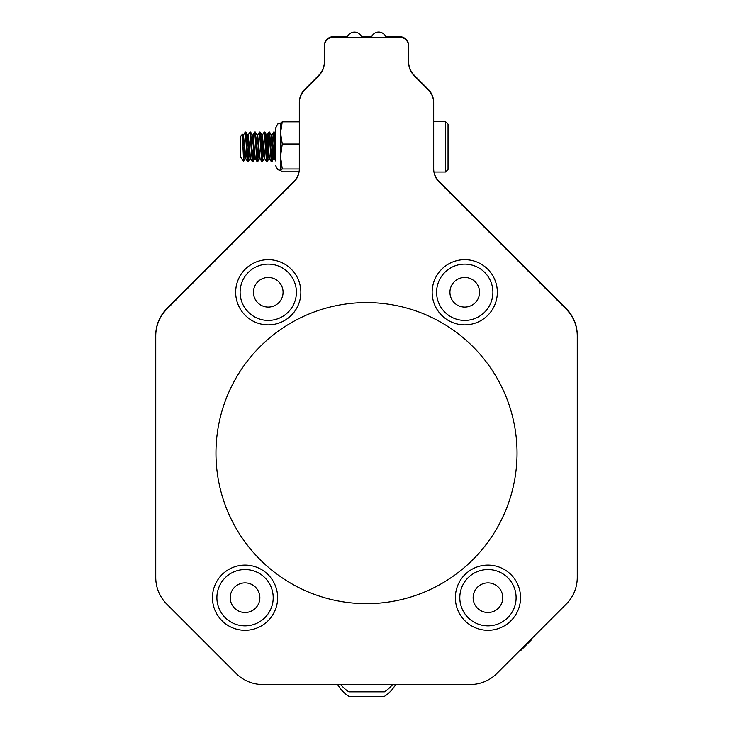 <?xml version="1.0" encoding="UTF-8"?>
<svg xmlns="http://www.w3.org/2000/svg" width="733" height="733" viewBox="0 0 733 733"><rect width="100%" height="100%" fill="white"/><g stroke="black" fill="none" stroke-linecap="round" stroke-linejoin="round"><path stroke-width="1.1" d="M264.796 158.557L262.341 135.156L264.201 131.995L266.574 161.636L268.947 131.995L271.311 161.636L273.684 131.995L275.132 151.795L275.608 144.428L274.279 158.557L271.906 135.083L270.385 151.795L271.1 141.112M262.112 160.481L262.478 161.581L263.596 146.82L262.423 161.636L260.114 132.05L261.901 135.138L260.636 146.82L261.901 135.138L264.201 158.557L266.574 135.083L268.938 158.557L269.497 158.557L267.16 135.083L265.648 151.795M262.35 135.138L260.902 151.804M257.375 160.481L257.741 161.581L258.859 146.82L257.677 161.636L255.368 132.05L257.164 135.138L255.89 146.82L257.164 135.138L259.455 158.557L260.013 158.557L257.677 135.083L256.165 151.813M255.313 158.557L252.858 135.156L251.419 151.804L252.858 135.156L251.419 151.804L252.858 135.156L252.372 138.161L252.858 135.156L254.718 131.995L257.026 161.572L258.529 141.826M247.891 135.99L245.83 131.995L248.203 161.636L245.885 132.05L248.203 161.636L245.885 132.05L248.203 161.636L245.885 132.05L248.203 161.636L245.885 132.05L248.203 161.636L249.376 146.82L248.203 161.636L245.885 132.05L247.681 135.138L246.407 146.82L247.681 135.138L249.98 158.557L250.53 158.557L248.203 135.083L245.83 158.557L243.457 135.083L242.742 139.902L242.476 134.945M243.164 152.986L243.814 151.163L244.309 141.826L243.622 161.352L242.311 134.148L242.944 135.138L245.234 158.557L245.518 157.641L245.234 158.557L245.784 158.557L245.234 158.557L245.784 158.557L245.234 158.557L245.784 158.557L245.234 158.557L245.784 158.557L245.234 158.557L245.784 158.557L245.234 158.557L244.034 146.82M243.374 135.156L245.234 131.995L247.543 161.572L249.046 141.826L250.484 158.484L249.046 141.826L250.484 158.484L249.046 141.826L247.607 161.636L248.203 161.636L247.607 161.636M245.83 158.557L248.111 135.156L246.682 151.804L248.111 135.156L249.98 131.995L252.28 161.572L253.792 141.826L254.553 153.096L253.792 141.826L253.05 155.717M257.595 135.156L259.455 131.995L261.763 161.572L263.275 141.826L263.999 152.611M272.044 155.194L273.62 132.059L275.608 159.29L274.334 132.05L273.968 133.149L274.279 131.995L273.968 133.149L274.279 131.995L273.968 133.149L274.279 131.995L273.968 133.149L274.279 131.995L273.968 133.149L274.279 131.995L273.684 131.995L275.196 150.806M275.132 151.704L274.279 158.557L275.608 144.428L275.608 128.046L275.608 159.29M271.595 160.481L271.961 161.581L273.079 146.82L271.906 161.636L269.597 132.05L269.231 133.149L269.533 131.995L269.231 133.149L269.533 131.995L269.231 133.149L269.533 131.995L269.231 133.149L269.533 131.995L269.231 133.149L269.533 131.995L268.947 131.995L269.249 133.278L268.984 132.022M266.858 160.481L267.224 161.581L268.342 146.82L267.16 161.636L264.851 132.05L264.485 133.149L264.796 131.995L264.485 133.149L264.796 131.995L264.485 133.149L264.796 131.995L264.485 133.149L264.796 131.995L264.485 133.149L264.796 131.995L264.137 132.059M261.223 146.82L260.114 132.05L261.223 146.82L260.114 132.05L261.223 146.82L260.114 132.05L261.223 146.82L260.114 132.05L261.223 146.82L260.114 132.05L259.748 133.149L260.05 131.995L259.748 133.149L260.05 131.995L259.748 133.149L260.05 131.995L259.748 133.149L260.05 131.995L259.748 133.149L260.05 131.995L259.39 132.059M256.486 146.82L255.368 132.05L256.486 146.82L255.368 132.05L256.486 146.82L255.368 132.05L256.486 146.82L255.368 132.05L256.486 146.82L255.368 132.05L255.002 133.149L255.313 131.995L255.002 133.149L255.313 131.995L255.002 133.149L255.313 131.995L255.002 133.149L255.313 131.995L255.002 133.149L255.313 131.995L254.653 132.059M252.638 160.481L253.004 161.581L254.113 146.82L252.94 161.636L250.631 132.05L250.265 133.149L250.567 131.995L250.265 133.149L250.567 131.995L250.265 133.149L250.567 131.995L250.265 133.149L250.567 131.995L250.265 133.149L250.567 131.995L249.98 131.995L250.631 132.05L252.418 135.138L254.718 158.557L255.002 157.641L254.718 158.557L255.267 158.557L254.718 158.557L255.267 158.557L254.718 158.557L255.267 158.557L254.718 158.557L255.267 158.557L254.718 158.557L255.267 158.557L254.718 158.557L253.517 146.82M245.83 131.995L245.518 133.149L245.83 131.995L245.518 133.149L245.83 131.995L245.518 133.149L245.83 131.995L245.518 133.149L245.83 131.995L245.518 133.149L245.83 131.995L245.234 131.995L245.83 131.995M243.814 159.895L244.63 146.82L243.622 161.352L245.308 158.493L243.622 161.352L243.814 159.895L243.649 161.352L243.814 159.895L243.649 161.352L240.607 157.045L240.607 136.585L242.321 134.13M242.357 134.139L242.944 135.138L242.357 134.139L242.944 135.138L242.357 134.139L242.944 135.138L242.357 134.139L242.944 135.138L242.357 134.139L242.944 135.138L242.559 135.99L242.861 135.083L242.559 135.99L242.861 135.083L242.559 135.99L242.861 135.083L242.559 135.99L242.861 135.083L242.559 135.99L242.861 135.083L243.154 135.99M248.78 146.82L249.98 158.557L248.78 146.82L249.98 158.557L248.78 146.82L249.98 158.557L248.78 146.82L249.98 158.557L248.78 146.82L249.98 158.557L250.265 157.641L249.98 158.557L250.53 158.557M251.74 146.82L250.631 132.05L251.74 146.82L250.631 132.05L251.74 146.82L250.631 132.05L251.74 146.82L250.631 132.05L251.74 146.82L250.631 132.05L252.418 135.138L251.153 146.82L252.638 135.99M258.263 146.82L259.455 158.557L258.263 146.82L259.455 158.557L258.263 146.82L259.455 158.557L258.263 146.82L259.455 158.557L258.263 146.82L259.455 158.557L259.748 157.641L259.455 158.557L260.013 158.557M267.747 146.82L268.938 158.557L267.747 146.82L268.938 158.557L267.747 146.82L268.938 158.557L267.747 146.82L268.938 158.557L267.747 146.82L268.938 158.557L269.231 157.641L268.938 158.557L269.497 158.557M270.706 146.82L269.597 132.05L270.706 146.82L269.597 132.05L270.706 146.82L269.597 132.05L270.706 146.82L269.597 132.05L270.706 146.82L269.597 132.05L271.384 135.138L270.12 146.82L271.384 135.138L273.684 158.557L273.968 157.641L273.684 158.557L274.279 158.557L271.906 135.083L270.385 151.795M275.608 144.428L275.608 134.249L274.857 146.82L275.608 136.934L275.608 149.834M273.482 152.62L272.758 141.836L273.482 152.62M267.087 135.147L268.874 132.059M264.705 158.484L266.51 161.572M259.977 158.493L261.763 161.572L262.423 161.636L261.828 161.636M247.644 161.608L247.873 160.609L247.644 161.608M250.484 158.484L249.046 141.826L250.484 158.484L252.28 161.572L252.94 161.636L252.344 161.636M255.231 158.484L253.792 141.826L252.564 160.967L253.792 141.826L255.231 158.484L253.197 135.834L255.231 158.484L257.026 161.572L257.677 161.636L257.091 161.636M275.452 146.82L274.334 132.05L275.452 146.82L274.334 132.05L275.452 146.82L274.334 132.05L275.452 146.82L274.334 132.05L275.452 146.82L274.334 132.05L273.684 131.995L275.132 151.795L274.389 137.951M274.279 158.557L273.684 158.557L274.279 158.557L273.684 158.557L274.279 158.557L273.684 158.557L274.279 158.557L273.684 158.557L274.279 158.557L273.684 158.557L271.384 135.138L273.684 158.557L271.384 135.138L273.684 158.557L271.384 135.138L273.684 158.557L271.384 135.138L273.684 158.557L271.384 135.138L269.597 132.05L271.384 135.138L269.597 132.05L271.384 135.138L269.597 132.05L271.384 135.138L269.597 132.05L271.384 135.138L269.597 132.05L268.947 131.995M265.969 146.82L264.851 132.05L265.969 146.82L264.851 132.05L265.969 146.82L264.851 132.05L265.969 146.82L264.851 132.05L265.969 146.82L264.851 132.05L264.201 131.995M262.112 135.99L260.114 132.05L261.901 135.138L260.114 132.05L261.901 135.138L260.114 132.05L261.901 135.138L260.114 132.05L261.901 135.138L260.114 132.05L259.455 131.995M257.375 135.99L255.368 132.05L257.164 135.138L255.368 132.05L257.164 135.138L255.368 132.05L257.164 135.138L255.368 132.05L257.164 135.138L255.368 132.05L254.718 131.995M271.824 135.156L271.311 135.083L271.906 135.083L271.311 135.083L271.906 135.083L271.311 135.083L271.906 135.083L271.311 135.083L271.906 135.083L271.311 135.083L271.906 135.083L273.684 131.995L271.311 161.636L271.906 161.636L271.311 161.636M245.033 152.62L244.309 141.826L243.814 151.163L244.309 141.826L245.747 158.484L244.309 141.826L243.814 151.163L244.309 141.826L245.747 158.484L244.309 141.826L243.814 151.163L244.309 141.826L245.747 158.484L244.309 141.826L243.814 151.163L244.309 141.826L245.747 158.484L247.543 161.572M271.347 161.608L273.62 132.059M274.334 132.05L273.684 131.995L274.334 132.05L275.608 134.249L274.334 132.05M265.373 146.82L266.647 135.138L264.796 131.995L266.858 135.99M263 146.82L264.485 157.641M247.305 142.431L246.682 151.804L247.305 142.431M264.201 158.557L264.75 158.557L264.201 158.557M266.574 135.083L267.16 135.083L266.574 135.083M274.857 146.82L275.608 136.934L274.857 146.82M264.164 154.846L262.423 135.083L261.828 135.083L262.377 135.083M252.894 135.083L252.344 135.083L252.858 135.156M245.271 132.022L245.518 133.104M250.017 132.022L251.419 151.804L250.017 132.022M266.61 161.608L266.867 160.408L266.61 161.608M252.564 160.967L253.792 141.826L254.553 153.096M249.806 153.087L249.046 141.826M371.723 36.65L361.387 36.65M347.534 36.65L333.35 36.65A9.034 9.034 0 0 0 324.316 45.684L324.316 62.195A18.82 18.82 0 0 1 319.276 75.013L315.905 78.642M417.095 78.642L413.724 75.013A18.82 18.82 0 0 1 408.684 62.195L408.684 45.684A9.034 9.034 0 0 0 399.65 36.65L385.622 36.65M383.826 696.35L348.862 696.35A33.104 33.104 0 0 1 337.711 684.521M280.547 170.395L282.26 168.984L280.547 156.496L282.26 143.998L280.547 132.911L280.547 123.107L282.26 121.825L280.547 123.236L282.26 121.825L280.547 123.236L282.26 121.825L280.547 123.236L282.26 121.825L280.547 123.236L282.26 121.825L280.547 132.911L280.547 170.523L277.743 169.644L275.608 165.585L277.743 169.644L280.547 170.523L277.743 169.644L275.608 165.585L277.743 169.644L280.547 170.523L277.743 169.644L275.608 165.585L277.743 169.644L280.547 170.523L277.743 169.644L275.608 165.585L277.743 169.644L280.547 170.523L277.743 169.644L275.608 165.585L277.743 169.644L280.547 170.395L282.26 171.806L299.091 171.806M392.549 684.521A33.104 33.104 0 0 1 384.422 691.833L348.862 691.833A33.104 33.104 0 0 1 340.735 684.521M277.642 597.688A32.6 32.6 0 0 1 228.751 625.918A32.6 32.6 0 0 1 228.751 569.459A32.6 32.6 0 0 1 277.642 597.688M245.051 569.541A28.156 28.156 0 0 0 216.895 597.688A28.156 28.156 0 0 0 245.051 625.845A28.156 28.156 0 0 0 273.198 597.688A28.156 28.156 0 0 0 245.051 569.541M245.051 582.872A14.816 14.816 0 0 0 232.214 605.101A14.816 14.816 0 0 0 257.879 605.101A14.816 14.816 0 0 0 245.051 582.872M300.86 292.265A32.6 32.6 0 0 1 251.96 320.495A32.6 32.6 0 0 1 251.96 264.036A32.6 32.6 0 0 1 300.86 292.265M268.26 264.109A28.156 28.156 0 0 0 240.103 292.265A28.156 28.156 0 0 0 268.26 320.413A28.156 28.156 0 0 0 296.407 292.265A28.156 28.156 0 0 0 268.26 264.109M268.26 277.44A14.816 14.816 0 0 0 255.423 299.669A14.816 14.816 0 0 0 281.087 299.669A14.816 14.816 0 0 0 268.26 277.44M520.549 597.688A32.6 32.6 0 0 1 471.658 625.918A32.6 32.6 0 0 1 471.658 569.459A32.6 32.6 0 0 1 520.549 597.688M487.949 569.541A28.156 28.156 0 0 0 459.802 597.688A28.156 28.156 0 0 0 487.949 625.845A28.156 28.156 0 0 0 516.105 597.688A28.156 28.156 0 0 0 487.949 569.541M487.949 582.872A14.816 14.816 0 0 0 475.121 605.101A14.816 14.816 0 0 0 500.786 605.101A14.816 14.816 0 0 0 487.949 582.872M497.34 292.265A32.6 32.6 0 0 1 448.44 320.495A32.6 32.6 0 0 1 448.44 264.036A32.6 32.6 0 0 1 497.34 292.265M519.285 651.041A31.336 31.336 0 0 0 520.549 650.693L531.462 639.781M275.608 128.046L277.77 123.959L280.547 123.107L277.807 123.941L275.608 128.046L277.807 123.941L280.547 123.107L277.807 123.941L275.608 128.046L277.807 123.941L280.547 123.107L277.807 123.941L275.608 128.046L277.77 123.959L280.547 123.107L277.77 123.959L275.608 128.046L277.715 124.005L280.547 123.107L277.715 124.005L275.608 128.046L275.608 129.686M324.261 63.689A18.82 18.82 0 0 1 318.873 75.105L304.791 89.27A18.82 18.82 0 0 0 299.311 102.538L299.311 121.825L282.26 121.825L280.547 123.107M282.26 143.998L299.311 143.998M282.26 168.984L299.311 168.984M445.527 121.623L448.037 124.143L448.037 169.488L445.527 172.008L445.527 121.623L433.689 121.623L433.689 102.538A18.82 18.82 0 0 0 428.209 89.27L414.127 75.105A18.82 18.82 0 0 1 408.739 63.689M215.96 453.122A150.54 150.54 0 0 0 441.77 583.495A150.54 150.54 0 0 0 441.77 322.749A150.54 150.54 0 0 0 215.96 453.122M155.744 577.476A37.64 37.64 0 0 0 166.767 604.093L236.173 673.499A37.64 37.64 0 0 0 262.79 684.521L470.21 684.521A37.64 37.64 0 0 0 496.827 673.499L566.233 604.093A37.64 37.64 0 0 0 577.256 577.476L577.256 335.842A37.64 37.64 0 0 0 566.233 309.234L439.195 182.196A18.82 18.82 0 0 1 433.689 168.892L433.689 103.087A18.82 18.82 0 0 0 428.209 89.82L414.127 75.655A18.82 18.82 0 0 1 408.647 62.387L408.647 46.234A9.034 9.034 0 0 0 399.622 37.2L333.378 37.2A9.034 9.034 0 0 0 324.353 46.234L324.353 62.387A18.82 18.82 0 0 1 318.873 75.655L304.791 89.82A18.82 18.82 0 0 0 299.311 103.087L299.311 168.892A18.82 18.82 0 0 1 293.805 182.196L166.767 309.234A37.64 37.64 0 0 0 155.744 335.842L155.744 577.476M408.739 64.238A18.82 18.82 0 0 1 408.684 62.745L408.684 46.234A9.034 9.034 0 0 0 399.65 37.2M333.35 37.2A9.034 9.034 0 0 0 324.316 46.234L324.316 62.745A18.82 18.82 0 0 1 324.261 64.238M371.521 37.2A7.532 7.532 0 0 1 385.824 37.2M361.598 37.2A7.532 7.532 0 0 0 347.332 37.2M577.256 576.935L577.256 335.302A37.64 37.64 0 0 0 566.233 308.685L439.195 181.647A18.82 18.82 0 0 1 434.046 172.008M298.991 171.806A18.82 18.82 0 0 1 293.805 181.647L166.767 308.685A37.64 37.64 0 0 0 155.744 335.302L155.744 576.935M464.74 264.109A28.156 28.156 0 0 0 436.593 292.265A28.156 28.156 0 0 0 464.74 320.413A28.156 28.156 0 0 0 492.897 292.265A28.156 28.156 0 0 0 464.74 264.109M464.74 277.44A14.816 14.816 0 0 0 451.913 299.669A14.816 14.816 0 0 0 477.577 299.669A14.816 14.816 0 0 0 464.74 277.44M274.188 158.484L275.608 160.93M269.451 158.484L271.247 161.572M267.16 161.636L266.574 161.636L267.16 161.636M271.961 161.581L273.757 158.493L271.961 161.581M267.224 161.581L269.02 158.493L267.224 161.581M262.478 161.581L264.274 158.493L262.478 161.581M257.741 161.581L259.537 158.493L257.741 161.581M253.004 161.581L254.791 158.493L253.004 161.581M248.258 161.581L250.054 158.493L248.258 161.581M264.851 132.05L266.647 135.138L264.851 132.05M250.631 132.05L252.418 135.138L250.631 132.05M384.422 696.35A33.104 33.104 0 0 0 395.573 684.521M541.504 629.739A31.336 31.336 0 0 0 541.852 628.474M445.527 172.008L433.945 172.008"/></g></svg>
